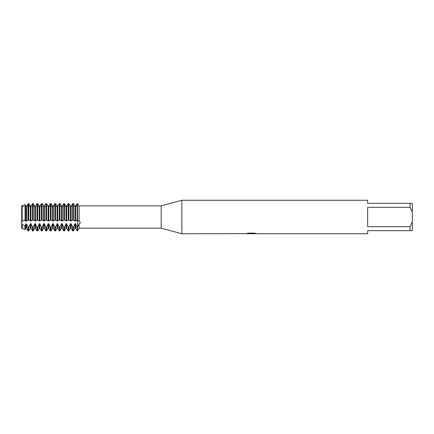 <?xml version="1.0" encoding="UTF-8"?>
<svg xmlns="http://www.w3.org/2000/svg" width="434" height="434" viewBox="0 0 434 434"><rect width="100%" height="100%" fill="white"/><g stroke="black" fill="none" stroke-linecap="round" stroke-linejoin="round"><path stroke-width="0.33" stroke-dasharray="2.17 1.63" d="M21.7 206.307L21.7 205.933L22.096 206.622L22.096 227.378L22.096 206.622L77.502 206.622L77.502 227.378L77.502 206.622L77.502 227.378L22.096 227.378L21.727 228.213L21.727 205.933L21.7 228.213M21.467 205.488C22.112 206.573 22.112 206.573 21.467 205.488C22.112 206.573 22.112 206.573 21.467 205.488C22.112 206.573 22.112 206.573 21.467 205.488C22.112 206.573 22.112 206.573 21.467 205.488M21.7 205.933L21.7 220.982M251.27 233.573L254.997 233.318L252.637 233.682M254.997 233.579L251.47 233.682M252.637 233.742L254.997 233.633M255.772 233.449L254.335 233.074L248.394 233.129M251.639 233.427L245.91 233.682L248.118 233.074L250.326 233.682M248.394 233.074L246.827 233.427M248.118 233.074L245.91 233.682L247.152 233.682M249.653 233.682L248.118 233.129M79.829 221.709L77.502 220.114L77.502 227.204L78.321 225.843M78.581 225.3L79.097 223.808M79.113 223.754L79.113 228.159M79.145 223.743L80.024 223.244M77.502 203.66L77.502 220.136L77.176 220.136L77.176 203.66L77.502 203.66L77.762 220.114L77.502 230.948L77.502 227.204L77.176 227.204L77.176 230.948M77.518 203.692L78.098 204.571M78.37 204.962L78.852 205.607M79.113 205.928C80.713 205.819 80.713 205.819 79.113 205.928L79.113 221.318M80.279 205.846L77.502 206.307L21.96 206.307L22.096 227.378L21.727 228.213L21.727 224.09L22.026 224.09L22.167 224.503L25.036 225.951L25.036 229.608M367.658 226.662L410.07 226.662L412.3 221.855L412.3 212.145L410.07 207.338L367.658 207.338L367.658 226.662M367.658 200.258L367.658 203.329L412.3 203.329L412.3 212.145M412.3 221.855L412.3 230.671L367.658 230.671L367.658 233.742M410.07 203.329L410.07 207.338M410.07 226.662L410.07 230.671M181.846 200.258L181.846 233.742M161.198 205.841L161.198 228.159M22.096 206.622L77.502 206.622L77.502 227.378L22.096 227.378L22.096 206.622M77.176 220.136L75.592 220.982L73.628 220.114L72.711 220.136L72.711 203.66L73.362 203.66L73.362 220.136M75.592 205.933L75.592 220.982M74.941 205.933L74.941 220.982M72.711 220.136L71.133 220.982L69.163 220.114L68.246 220.136L68.246 203.66L68.897 203.66L68.897 220.136M71.133 205.933L71.133 220.982M70.476 205.933L70.476 220.982M68.246 220.136L66.668 220.982L64.699 220.114L63.782 220.136L63.782 203.66L64.433 203.66L64.433 220.136M66.668 205.933L66.668 220.982M66.011 205.933L66.011 220.982M63.782 220.136L62.203 220.982L60.234 220.114L59.317 220.136L59.317 203.66L59.968 203.66L59.968 220.136M62.203 205.933L62.203 220.982M61.552 205.933L61.552 220.982M59.317 220.136L57.738 220.982L55.769 220.114L54.852 220.136L54.852 203.66L55.509 203.66L55.509 220.136M57.738 205.933L57.738 220.982M57.087 205.933L57.087 220.982M54.852 220.136L53.273 220.982L51.304 220.114L50.387 220.136L50.387 203.66L51.044 203.66L51.044 220.136M53.273 205.933L53.273 220.982M52.622 205.933L52.622 220.982M50.387 220.136L48.809 220.982L46.839 220.114L45.928 220.136L45.928 203.66L46.579 203.66L46.579 220.136M48.809 205.933L48.809 220.982M48.158 205.933L48.158 220.982M45.928 220.136L44.344 220.982L42.38 220.114L41.463 220.136L41.463 203.66L42.114 203.66L42.114 220.136M44.344 205.933L44.344 220.982M43.693 205.933L43.693 220.982M41.463 220.136L39.885 220.982L37.915 220.114L36.998 220.136L36.998 203.66L37.65 203.66L37.65 220.136M39.885 205.933L39.885 220.982M39.228 205.933L39.228 220.982M36.998 220.136L35.42 220.982L33.451 220.114L32.534 220.136L32.534 203.66L33.185 203.66L33.185 220.136M35.42 205.933L35.42 220.982M34.763 205.933L34.763 220.982M32.534 220.136L30.304 220.982L28.986 220.114L27.971 220.119L27.971 203.817M30.955 205.933L30.955 220.982M30.304 205.933L30.304 220.982M28.394 220.136L28.394 203.66L28.72 203.66L28.72 220.136M27.971 220.119L25.839 220.982L25.839 205.933M26.49 205.933L26.49 220.982M25.969 221.275L24.781 220.136M25.036 217L25.036 220.212L22.167 220.749L22.167 205.749L25.036 204.837L25.036 217M22.167 220.749L21.727 220.982L21.727 224.09M21.727 205.933L22.026 205.933L22.026 220.982M24.781 226.402L25.969 223.629M25.839 228.213L25.839 224.09L26.49 224.09L27.971 227.063L28.72 227.204L28.72 230.948M28.411 227.622L30.434 223.629M30.304 228.213L30.304 224.09L30.955 224.09L30.955 228.213M30.825 223.629L32.843 227.622M32.534 230.948L32.534 227.204L33.185 227.204L33.185 230.948M32.876 227.622L34.899 223.629M34.763 228.213L34.763 224.09L35.42 224.09L35.42 228.213M35.29 223.629L37.308 227.622M36.998 230.948L36.998 227.204L37.65 227.204L37.65 230.948M37.34 227.622L39.358 223.629M39.228 228.213L39.228 224.09L39.885 224.09L39.885 228.213M39.749 223.629L41.773 227.622M41.463 230.948L41.463 227.204L42.114 227.204L42.114 230.948M41.805 227.622L43.823 223.629M43.693 228.213L43.693 224.09L44.344 224.09L44.344 228.213M44.214 223.629L46.237 227.622M45.928 230.948L45.928 227.204L46.579 227.204L46.579 230.948M46.27 227.622L48.288 223.629M48.158 228.213L48.158 224.09L48.809 224.09L48.809 228.213M48.679 223.629L50.702 227.622M50.387 230.948L50.387 227.204L51.044 227.204L51.044 230.948M50.735 227.622L52.753 223.629M52.622 228.213L52.622 224.09L53.273 224.09L53.273 228.213M53.143 223.629L55.161 227.622M54.852 230.948L54.852 227.204L55.509 227.204L55.509 230.948M55.194 227.622L57.217 223.629M57.087 228.213L57.087 224.09L57.738 224.09L57.738 228.213M57.608 223.629L59.626 227.622M59.317 230.948L59.317 227.204L59.968 227.204L59.968 230.948M59.659 227.622L61.682 223.629M61.552 228.213L61.552 224.09L62.203 224.09L62.203 228.213M62.073 223.629L64.091 227.622M63.782 230.948L63.782 227.204L64.433 227.204L64.433 230.948M64.123 227.622L66.147 223.629M66.011 228.213L66.011 224.09L66.668 224.09L66.668 228.213M66.538 223.629L68.556 227.622M68.246 230.948L68.246 227.204L68.897 227.204L68.897 230.948M68.588 227.622L70.606 223.629M70.476 228.213L70.476 224.09L71.133 224.09L71.133 228.213M70.997 223.629L73.02 227.622M72.711 230.948L72.711 227.204L73.362 227.204L73.362 230.948M73.053 227.622L75.071 223.629M74.941 228.213L74.941 224.09L75.592 224.09L75.592 228.213M75.462 223.629L77.485 227.622M24.781 204.463L25.969 206.096M22.026 224.09L22.026 228.213M22.167 228.458L22.167 224.503M26.49 224.09L26.49 228.213M27.971 230.779L27.971 227.063M28.394 227.204L28.394 230.948M27.809 220.114L28.986 220.114L27.809 220.114M32.268 220.114L33.451 220.114L32.268 220.114M36.733 220.114L37.915 220.114L36.733 220.114M41.197 220.114L42.38 220.114L41.197 220.114M45.662 220.114L46.839 220.114L45.662 220.114M50.127 220.114L51.304 220.114L50.127 220.114M54.592 220.114L55.769 220.114L54.592 220.114M59.057 220.114L60.234 220.114L59.057 220.114M63.516 220.114L64.699 220.114L63.516 220.114M67.981 220.114L69.163 220.114L67.981 220.114M72.445 220.114L73.628 220.114L72.445 220.114M76.91 220.114L77.502 220.114L76.91 220.114"/><path stroke-width="0.65" d="M21.727 205.933L21.727 228.213L21.7 205.933L22.167 205.749L22.026 220.982L25.036 220.212L25.036 204.837L22.167 205.749L22.167 220.749M246.018 233.655L181.846 233.742L161.198 228.159L79.113 228.159L79.113 223.754L77.502 227.204L77.502 220.136L79.113 221.318L79.113 205.928C80.713 205.819 80.713 205.819 79.113 205.928L78.852 205.607M161.198 228.159L161.198 205.841L181.846 200.258L367.658 200.258L367.658 203.329L410.07 203.329L410.07 207.338L412.3 212.145L412.3 203.329L410.07 203.329M80.339 205.841L161.198 205.841M79.113 221.318C80.675 222.235 80.675 223.049 79.113 223.754L79.145 223.743M181.846 233.742L181.846 200.258M251.47 233.682L249.653 233.682M251.036 233.742L250.326 233.742M412.3 212.145L412.3 221.855L410.07 226.662L410.07 230.671L367.658 230.671L367.658 233.742L252.631 233.742L255.772 233.449M410.07 226.662L367.658 226.662L367.658 207.338L410.07 207.338M246.018 233.714L251.639 233.481L246.821 233.481M246.827 233.481L248.394 233.129L254.335 233.129L256.06 233.525L252.577 233.731M79.113 228.159L77.502 230.948L77.502 227.204L77.176 227.204L77.176 230.948L77.502 230.948L77.518 203.692M30.304 228.213L30.955 228.213L30.955 224.09L30.304 224.09L30.304 228.213L28.72 230.948L28.72 227.204L27.971 227.063L26.49 224.09L25.839 224.09L25.839 228.213L25.036 229.608L25.036 225.951L22.167 224.503L22.026 224.09L22.026 228.213L21.7 228.213L21.7 205.933M21.7 220.982L22.026 220.982M247.152 233.682L251.27 233.628M247.044 233.427L251.639 233.481M78.321 225.843L78.581 225.3M80.024 223.244L80.236 222.968M80.285 222.864L80.333 222.49M78.098 204.571L78.37 204.962M77.502 203.66C79.775 206.899 79.775 206.899 77.502 203.66L75.592 205.933L74.941 205.933L73.362 203.66L72.711 203.66L71.133 205.933L70.476 205.933L68.897 203.66L68.246 203.66L66.668 205.933L66.011 205.933L64.433 203.66L63.782 203.66L62.203 205.933L61.552 205.933L59.968 203.66L59.317 203.66L57.738 205.933L57.087 205.933L55.509 203.66L54.852 203.66L53.273 205.933L52.622 205.933L51.044 203.66L50.387 203.66L48.809 205.933L48.158 205.933L46.579 203.66L45.928 203.66L44.344 205.933L43.693 205.933L42.114 203.66L41.463 203.66L39.885 205.933L39.228 205.933L37.65 203.66L36.998 203.66L35.42 205.933L34.763 205.933L33.185 203.66L32.534 203.66L30.955 205.933L30.304 205.933L28.394 203.66L26.49 205.933L25.839 205.933L26.49 205.933L28.394 203.66L28.394 220.136L28.72 220.136L28.72 203.66L30.304 205.933L30.955 205.933L32.534 203.66L32.534 220.136L33.185 220.136L33.185 203.66L34.763 205.933L35.42 205.933L36.998 203.66L36.998 220.136L37.65 220.136L37.65 203.66L39.228 205.933L39.885 205.933L41.463 203.66L41.463 220.136L42.114 220.136L42.114 203.66L43.693 205.933L44.344 205.933L45.928 203.66L45.928 220.136L46.579 220.136L46.579 203.66L48.158 205.933L48.809 205.933L50.387 203.66L50.387 220.136L51.044 220.136L51.044 203.66L52.622 205.933L53.273 205.933L54.852 203.66L54.852 220.136L55.509 220.136L55.509 203.66L57.087 205.933L57.738 205.933L59.317 203.66L59.317 220.136L59.968 220.136L59.968 203.66L61.552 205.933L62.203 205.933L63.782 203.66L63.782 220.136L64.433 220.136L64.433 203.66L66.011 205.933L66.668 205.933L68.246 203.66L68.246 220.136L68.897 220.136L68.897 203.66L70.476 205.933L71.133 205.933L72.711 203.66L72.711 220.136L73.362 220.136L73.362 203.66L74.941 205.933L75.592 205.933L77.176 203.66L77.176 220.136L77.502 220.136L77.502 203.66M410.07 230.671L412.3 230.671L412.3 221.855M73.362 220.136L74.941 220.982L74.941 205.933M73.362 230.948L72.711 230.948L72.711 227.204L73.362 227.204L73.362 230.948L74.941 228.213L74.941 224.09L75.592 224.09L75.592 228.213L77.176 230.948M74.941 220.982L75.592 220.982L75.592 205.933M68.897 220.136L71.133 220.982L71.133 205.933M71.133 220.982L72.711 220.136M75.592 220.982L77.176 220.136M70.476 220.982L70.476 205.933M68.897 230.948L68.246 230.948L68.246 227.204L68.897 227.204L68.897 230.948L70.476 228.213L70.476 224.09L71.133 224.09L71.133 228.213L72.711 230.948M64.433 220.136L66.668 220.982L66.668 205.933M66.668 220.982L68.246 220.136M66.011 220.982L66.011 205.933M64.433 230.948L63.782 230.948L63.782 227.204L64.433 227.204L64.433 230.948L66.011 228.213L66.011 224.09L66.668 224.09L66.668 228.213L68.246 230.948M59.968 220.136L62.203 220.982L62.203 205.933M62.203 220.982L63.782 220.136M61.552 220.982L61.552 205.933M59.968 230.948L59.317 230.948L59.317 227.204L59.968 227.204L59.968 230.948L61.552 228.213L61.552 224.09L62.203 224.09L62.203 228.213L63.782 230.948M55.509 220.136L57.738 220.982L57.738 205.933M57.738 220.982L59.317 220.136M57.087 220.982L57.087 205.933M55.509 230.948L54.852 230.948L54.852 227.204L55.509 227.204L55.509 230.948L57.087 228.213L57.087 224.09L57.738 224.09L57.738 228.213L59.317 230.948M51.044 220.136L53.273 220.982L53.273 205.933M53.273 220.982L54.852 220.136M52.622 220.982L52.622 205.933M51.044 230.948L50.387 230.948L50.387 227.204L51.044 227.204L51.044 230.948L52.622 228.213L52.622 224.09L53.273 224.09L53.273 228.213L54.852 230.948M46.579 220.136L48.809 220.982L48.809 205.933M48.809 220.982L50.387 220.136M48.158 220.982L48.158 205.933M46.579 230.948L45.928 230.948L45.928 227.204L46.579 227.204L46.579 230.948L48.158 228.213L48.158 224.09L48.809 224.09L48.809 228.213L50.387 230.948M42.114 220.136L44.344 220.982L44.344 205.933M44.344 220.982L45.928 220.136M43.693 220.982L43.693 205.933M42.114 230.948L41.463 230.948L41.463 227.204L42.114 227.204L42.114 230.948L43.693 228.213L43.693 224.09L44.344 224.09L44.344 228.213L45.928 230.948M37.65 220.136L39.885 220.982L39.885 205.933M39.885 220.982L41.463 220.136M39.228 220.982L39.228 205.933M37.65 230.948L36.998 230.948L36.998 227.204L37.65 227.204L37.65 230.948L39.228 228.213L39.228 224.09L39.885 224.09L39.885 228.213L41.463 230.948M33.185 220.136L35.42 220.982L35.42 205.933M35.42 220.982L36.998 220.136M34.763 220.982L34.763 205.933M33.185 230.948L32.534 230.948L32.534 227.204L33.185 227.204L33.185 230.948L34.763 228.213L34.763 224.09L35.42 224.09L35.42 228.213L36.998 230.948M28.72 220.136L30.955 220.982L30.955 205.933M30.955 220.982L32.534 220.136M30.304 220.982L30.304 205.933M28.72 230.948L28.394 230.948L28.394 227.204M28.394 230.948L27.971 230.779L27.971 227.063M25.839 205.933L25.839 220.982L26.49 220.982L26.49 205.933M26.49 220.982L28.394 220.136M27.971 203.817L27.971 220.119M24.781 220.136L25.969 221.275M25.036 229.608L22.167 228.458L22.167 224.503M25.969 206.096L24.781 204.463M77.485 227.622L75.462 223.629M75.071 223.629L73.053 227.622M73.02 227.622L70.997 223.629M70.606 223.629L68.588 227.622M68.556 227.622L66.538 223.629M66.147 223.629L64.123 227.622M64.091 227.622L62.073 223.629M61.682 223.629L59.659 227.622M59.626 227.622L57.608 223.629M57.217 223.629L55.194 227.622M55.161 227.622L53.143 223.629M52.753 223.629L50.735 227.622M50.702 227.622L48.679 223.629M48.288 223.629L46.27 227.622M46.237 227.622L44.214 223.629M43.823 223.629L41.805 227.622M41.773 227.622L39.749 223.629M39.358 223.629L37.34 227.622M37.308 227.622L35.29 223.629M34.899 223.629L32.876 227.622M32.843 227.622L30.825 223.629M30.434 223.629L28.411 227.622M25.969 223.629L24.781 226.402M22.026 224.09L21.727 224.09M25.839 228.213L26.49 228.213L26.49 224.09M251.102 233.682L252.577 233.682M26.49 228.213L27.971 230.779M30.955 228.213L32.534 230.948M34.763 228.213L35.42 228.213M39.228 228.213L39.885 228.213M43.693 228.213L44.344 228.213M48.158 228.213L48.809 228.213M52.622 228.213L53.273 228.213M57.087 228.213L57.738 228.213M61.552 228.213L62.203 228.213M66.011 228.213L66.668 228.213M70.476 228.213L71.133 228.213M74.941 228.213L75.592 228.213"/></g></svg>
